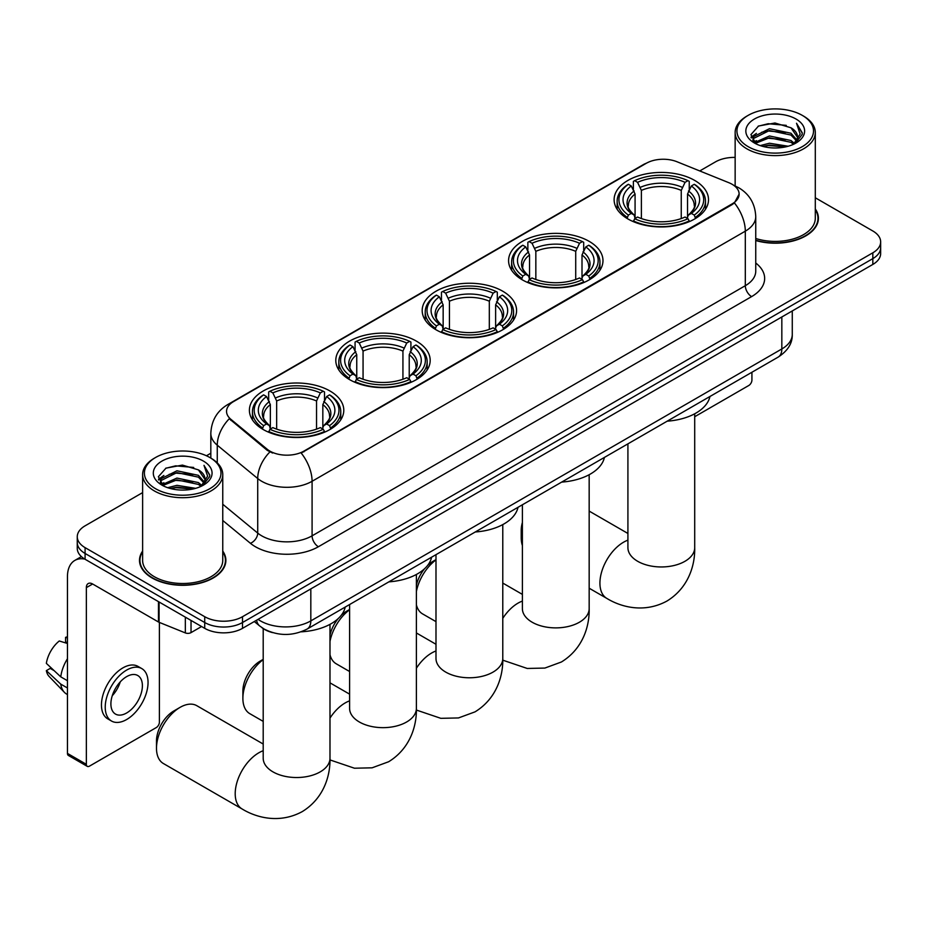 <?xml version="1.0" encoding="UTF-8"?>
<svg xmlns="http://www.w3.org/2000/svg" width="927" height="927" viewBox="0 0 927 927"><rect width="100%" height="100%" fill="white"/><g stroke="black" fill="none" stroke-linecap="round" stroke-linejoin="round"><path stroke-width="1.39" d="M329.966 390.985A47.196 27.254 0 0 0 278.54 385.076A47.196 27.254 0 0 0 249.398 410.255A47.196 27.254 0 0 0 263.222 429.525A47.196 27.254 0 0 0 314.659 435.423A47.196 27.254 0 0 0 343.79 410.255A47.196 27.254 0 0 0 329.966 390.985M589.155 241.344A47.196 27.254 0 0 0 537.718 235.446A47.196 27.254 0 0 0 508.575 260.614A47.196 27.254 0 0 0 522.399 279.884A47.196 27.254 0 0 0 573.836 285.794A47.196 27.254 0 0 0 602.979 260.614A47.196 27.254 0 0 0 589.155 241.344M502.758 291.229A47.196 27.254 0 0 0 451.322 285.319A47.196 27.254 0 0 0 422.191 310.499A47.196 27.254 0 0 0 436.014 329.769A47.196 27.254 0 0 0 487.44 335.667A47.196 27.254 0 0 0 516.582 310.499A47.196 27.254 0 0 0 502.758 291.229M416.362 341.101A47.196 27.254 0 0 0 364.925 335.203A47.196 27.254 0 0 0 335.794 360.371A47.196 27.254 0 0 0 349.618 379.641A47.196 27.254 0 0 0 401.055 385.551A47.196 27.254 0 0 0 430.186 360.371A47.196 27.254 0 0 0 416.362 341.101M694.682 180.417A47.196 27.254 0 0 0 643.257 174.508A47.196 27.254 0 0 0 614.114 199.687A47.196 27.254 0 0 0 627.938 218.957A47.196 27.254 0 0 0 679.375 224.867A47.196 27.254 0 0 0 708.506 199.687A47.196 27.254 0 0 0 694.682 180.417M732.087 184.276A24.044 13.882 0 0 0 728.877 182.712L677.034 161.761A24.044 13.882 0 0 0 646.235 163.314L233.592 401.553A24.044 13.882 0 0 0 226.547 411.368A24.044 13.882 0 0 0 230.904 419.328L267.208 449.259A24.044 13.882 0 0 0 303.905 451.113L732.087 203.905A24.044 13.882 0 0 0 739.132 194.091A24.044 13.882 0 0 0 732.087 184.276M272.584 632.62A26.721 15.423 180 0 1 261.796 627.567M142.619 551.067A43.187 24.936 0 0 0 139.502 560.36A43.187 24.936 0 0 0 152.144 577.996A43.187 24.936 0 0 0 199.212 583.396A43.187 24.936 0 0 0 225.875 560.36A43.187 24.936 0 0 0 222.758 551.067M139.942 562.608A43.187 24.936 0 0 0 139.792 563.268M739.132 194.091L734.416 202.932L732.087 204.624L301.194 453.048A31.17 17.995 60 0 1 312.086 481.287A35.62 20.568 180 0 1 261.715 481.287A35.62 20.568 180 0 1 257.718 478.541L217.266 445.192A35.62 20.568 180 0 1 210.823 433.396L210.823 458.089M142.619 492.608L85.087 525.829A26.721 15.423 0 0 0 77.265 536.733L77.265 548.367A26.721 15.423 0 0 0 85.087 559.271L204.728 628.344L204.728 622.527A26.721 15.423 0 0 0 242.503 622.527L872.828 258.621A26.721 15.423 0 0 0 880.65 247.718A26.721 15.423 0 0 1 872.828 258.621L242.503 622.527A26.721 15.423 0 0 1 204.728 622.527L85.087 553.454L204.728 622.527L204.728 616.71A26.721 15.423 0 0 0 242.503 616.71L872.828 252.804A26.721 15.423 0 0 0 880.65 241.901A26.721 15.423 0 0 0 872.828 230.985L815.297 197.775M77.265 542.55A26.721 15.423 0 0 0 85.087 553.454A26.721 15.423 0 0 1 77.265 542.55M272.608 453.048L267.208 450.313L229.282 418.737A31.17 20.846 129.5 0 0 217.266 445.192L217.266 462.874M755.748 240.522A43.187 24.936 0 0 0 818.414 218.262A43.187 24.936 0 0 0 815.297 208.969M735.146 157.405A26.721 15.423 0 0 0 715.401 161.912L699.758 170.95M210.823 453.233L206.431 455.771M77.265 536.733A26.721 15.423 0 0 0 85.087 547.637L204.728 616.71M225.585 563.268A43.187 24.936 0 0 0 225.435 562.608M818.124 221.171A43.187 24.936 0 0 0 817.973 220.51M204.728 628.344A26.721 15.423 0 0 0 242.503 628.344L872.828 264.438A26.721 15.423 0 0 0 880.65 253.535L880.65 241.901M694.705 416.721L748.773 385.505A4.45 2.572 120 0 0 751.924 380.047L751.924 372.248M748.147 146.64A38.297 22.109 0 0 0 802.295 146.64A38.297 22.109 0 0 0 802.295 115.377L803.558 116.107A40.07 23.14 0 0 1 815.297 132.468A40.07 23.14 0 0 1 790.557 153.847A40.07 23.14 0 0 1 746.884 148.83A40.07 23.14 0 0 1 735.146 132.468A40.07 23.14 0 0 1 746.884 116.107L748.147 115.377A38.297 22.109 0 0 0 748.147 146.64M755.748 238.482A40.07 23.14 0 0 0 815.297 218.262L815.297 132.468M755.748 240.232A42.746 24.681 0 0 0 817.973 218.262A42.746 24.681 0 0 0 815.297 209.676M760.221 145.597L769.456 143.233L788.193 146.234M762.863 146.408L769.456 145.052L785.459 146.918L768.216 145.539L763.048 146.454M754.485 142.607L769.456 135.968L790.963 140.498L794.427 143.372M755.378 143.384L769.456 137.775L790.963 142.318L793.466 144.23M753.222 141.391L753.721 136.57L769.456 128.691L790.963 133.233L796.849 139.907M753.025 140.51L753.721 138.39L769.456 130.51L790.963 135.052L796.432 140.777M793.234 144.415A22.26 12.851 0 0 0 797.487 136.86A22.26 12.851 0 0 0 790.963 127.775L797.475 137.3M796.003 119.015A29.386 16.964 0 0 0 754.508 118.98A29.386 16.964 0 0 0 754.311 142.932A29.386 16.964 0 0 0 754.439 143.013A29.386 16.964 0 0 0 796.131 142.932A29.386 16.964 0 0 0 796.003 119.015M790.963 127.775L774.972 123.001L758.529 126.026L750.916 134.635L755.968 143.824M795.065 143.534L802.156 134.519L802.307 132.909L796.525 123.256L800.163 134.067L793.477 144.311M803.558 116.107L802.295 115.377A38.297 22.109 0 0 0 748.147 115.377M796.525 123.256L802.295 133.268M758.147 126.211L768.216 123.731L786.247 125.354M751.206 137.914L754.485 135.342M761.716 132.26L768.216 131.008L785.609 132.434M761.716 139.537L768.216 138.274L785.609 139.699M751.009 137.208L756.409 133.372M753.883 142.086L756.409 140.637M522.388 528.506A33.395 19.282 120 0 0 521.206 537.683L521.206 530.406A24.484 14.137 -60 0 1 522.388 522.492M521.206 537.683A33.395 19.282 120 0 0 522.388 545.505M627.092 218.448L628.355 215.076A42.387 24.473 0 0 1 628.355 184.299L631.275 185.979A38.297 22.109 0 0 0 631.275 213.395L634.149 215.029L635.076 218.471M635.076 217.069L635.076 194.044L631.275 185.979M633.384 189.629L633.384 181.379L634.659 180.661A42.387 24.473 0 0 1 687.973 180.661L685.053 182.341A38.297 22.109 0 0 0 637.567 182.341L641.38 190.406L641.38 218.563M681.252 218.563L681.252 190.406L685.053 182.341M667.197 421.171A48.98 28.273 0 0 0 709.931 396.501M633.384 220.904A44.172 25.504 0 0 0 689.236 220.904L687.973 218.714A42.387 24.473 0 0 1 634.659 218.714L633.384 221.657M689.236 221.657L689.236 220.904M628.355 184.299L627.092 185.018A44.172 25.504 0 0 0 617.139 201.136A44.172 25.504 0 0 0 627.092 217.266M687.973 180.661L689.236 181.379L689.236 189.629M634.659 218.714L637.567 217.034A38.297 22.109 0 0 0 685.053 217.034L687.973 218.714M631.275 213.395L628.355 215.076M637.567 182.341L634.659 180.661M634.149 190.939A34.253 19.78 0 0 0 634.149 215.029L634.311 215.134C629.445 210.429 627.463 207.242 628.367 205.551A32.943 19.027 0 0 1 635.076 194.044M695.54 217.266A44.172 25.504 0 0 0 705.482 201.136A44.172 25.504 0 0 0 695.54 185.018L694.265 184.299A42.387 24.473 0 0 1 694.265 215.076L695.54 218.448M694.265 215.076L691.357 213.395A38.297 22.109 0 0 0 691.357 185.979L694.265 184.299M691.357 185.979L687.544 194.044L687.544 217.069L688.471 215.029L691.357 213.395M687.544 194.044A32.943 19.027 0 0 1 694.265 205.551C695.157 207.242 693.176 210.441 688.321 215.134L688.471 215.029A34.253 19.78 0 0 0 688.471 190.939M687.544 218.471L687.544 217.069M416.385 585.25A24.484 14.137 -60 0 1 424.578 568.726M427.625 565.435A24.484 14.137 -60 0 1 432.99 561.345L435.991 559.618L432.99 561.345M435.991 559.885A33.395 19.282 120 0 0 416.385 591.553M416.385 604.856A33.395 19.282 120 0 0 422.585 613.906L435.991 621.635M521.553 279.386L522.816 276.014A42.387 24.473 0 0 1 522.816 245.226L525.736 246.906A38.297 22.109 0 0 0 525.736 274.322L528.61 275.968L529.549 279.398M529.549 277.996L529.549 254.971L525.736 246.906M527.857 250.557L527.857 242.318L529.12 241.588A42.387 24.473 0 0 1 582.434 241.588L579.526 243.268A38.297 22.109 0 0 0 532.028 243.268L535.841 251.344L535.841 279.49M575.713 279.49L575.713 251.344L579.526 243.268M561.669 482.098A48.98 28.273 0 0 0 604.404 457.428M527.857 281.831A44.172 25.504 0 0 0 583.697 281.831L582.434 279.641A42.387 24.473 0 0 1 529.12 279.641L527.857 282.584M583.697 282.584L583.697 281.831M522.816 245.226L521.553 245.945A44.172 25.504 0 0 0 511.611 262.074A44.172 25.504 0 0 0 521.553 278.193M582.434 241.588L583.697 242.318L583.697 250.557M529.12 279.641L532.028 277.961A38.297 22.109 0 0 0 579.526 277.961L582.434 279.641M525.736 274.322L522.816 276.014M532.028 243.268L529.12 241.588M528.61 251.866A34.253 19.78 0 0 0 528.61 275.968L528.772 276.072C523.906 271.368 521.924 268.17 522.828 266.489A32.943 19.027 0 0 1 529.549 254.971M590.001 278.193A44.172 25.504 0 0 0 599.943 262.074A44.172 25.504 0 0 0 590.001 245.945L588.738 245.226A42.387 24.473 0 0 1 588.738 276.014L590.001 279.386M588.738 276.014L585.818 274.322A38.297 22.109 0 0 0 585.818 246.906L588.738 245.226M585.818 246.906L582.005 254.971L582.005 277.996L582.944 275.968L585.818 274.322M582.005 254.971A32.943 19.027 0 0 1 588.726 266.489C589.618 268.181 587.637 271.368 582.782 276.072L582.944 275.968A34.253 19.78 0 0 0 582.944 251.866M582.005 279.398L582.005 277.996M329.989 635.134A24.484 14.137 -60 0 1 338.181 618.599M341.229 615.308A24.484 14.137 -60 0 1 346.594 611.229L349.595 609.491L346.594 611.229M349.595 609.757A33.395 19.282 120 0 0 329.989 641.426M329.989 654.729A33.395 19.282 120 0 0 336.2 663.778L349.595 671.519M435.157 329.259L436.432 325.887A42.387 24.473 0 0 1 436.432 295.099L439.34 296.791A38.297 22.109 0 0 0 439.34 324.207L442.225 325.84L443.152 329.282M443.152 327.88L443.152 304.856L439.34 296.791M441.461 300.429L441.461 292.19L442.724 291.472A42.387 24.473 0 0 1 496.038 291.472L493.129 293.152A38.297 22.109 0 0 0 445.644 293.152L449.444 301.217L449.444 329.375M489.317 329.375L489.317 301.217L493.129 293.152M475.273 531.982A48.98 28.273 0 0 0 518.008 507.301M441.461 331.704A44.172 25.504 0 0 0 497.312 331.704L496.038 329.525A42.387 24.473 0 0 1 442.724 329.525L441.461 332.469M497.312 332.469L497.312 331.704M436.432 295.099L435.157 295.829A44.172 25.504 0 0 0 425.215 311.947A44.172 25.504 0 0 0 435.157 328.077M496.038 291.472L497.312 292.19L497.312 300.429M442.724 329.525L445.644 327.845A38.297 22.109 0 0 0 493.129 327.845L496.038 329.525M439.34 324.207L436.432 325.887M445.644 293.152L442.724 291.472M442.225 301.75A34.253 19.78 0 0 0 442.225 325.84L442.388 325.945C437.521 321.24 435.528 318.042 436.432 316.362A32.943 19.027 0 0 1 443.152 304.856M503.604 328.077A44.172 25.504 0 0 0 513.558 311.947A44.172 25.504 0 0 0 503.604 295.829L502.341 295.099A42.387 24.473 0 0 1 502.341 325.887L503.604 329.259M502.341 325.887L499.421 324.207A38.297 22.109 0 0 0 499.421 296.791L502.341 295.099M499.421 296.791L495.621 304.856L495.621 327.88L496.548 325.84L499.421 324.207M495.621 304.856A32.943 19.027 0 0 1 502.33 316.362C503.234 318.054 501.252 321.252 496.385 325.945L496.548 325.84A34.253 19.78 0 0 0 496.548 301.75M495.621 329.282L495.621 327.88M263.198 659.642A33.395 19.282 120 0 0 242.886 698.367L242.886 691.102A24.484 14.137 -60 0 1 260.197 661.102L263.198 659.375L260.197 661.102M242.886 698.367A33.395 19.282 120 0 0 249.803 713.663L263.198 721.391M348.772 379.143L350.035 375.771A42.387 24.473 0 0 1 350.035 344.983L352.944 346.663A38.297 22.109 0 0 0 352.944 374.079L355.829 375.725L356.756 379.155M356.756 377.752L356.756 354.728L352.944 346.663M355.064 350.313L355.064 342.075L356.327 341.345A42.387 24.473 0 0 1 409.653 341.345L406.733 343.025A38.297 22.109 0 0 0 359.247 343.025L363.06 351.101L363.06 379.247M402.932 379.247L402.932 351.101L406.733 343.025M388.877 581.855A48.98 28.273 0 0 0 431.611 557.185M355.064 381.588A44.172 25.504 0 0 0 410.916 381.588L409.653 379.398A42.387 24.473 0 0 1 356.327 379.398L355.064 382.341M410.916 382.341L410.916 381.588M350.035 344.983L348.772 345.701A44.172 25.504 0 0 0 338.818 361.831A44.172 25.504 0 0 0 348.772 377.949M409.653 341.345L410.916 342.075L410.916 350.313M356.327 379.398L359.247 377.718A38.297 22.109 0 0 0 406.733 377.718L409.653 379.398M352.944 374.079L350.035 375.771M359.247 343.025L356.327 341.345M355.829 351.623A34.253 19.78 0 0 0 355.829 375.725L355.991 375.829C351.124 371.124 349.143 367.926 350.047 366.246A32.943 19.027 0 0 1 356.756 354.728M417.208 377.949A44.172 25.504 0 0 0 427.162 361.831A44.172 25.504 0 0 0 417.208 345.701L415.945 344.983A42.387 24.473 0 0 1 415.945 375.771L417.208 379.143M415.945 375.771L413.036 374.079A38.297 22.109 0 0 0 413.036 346.663L415.945 344.983M413.036 346.663L409.224 354.728L409.224 377.752L410.151 375.725L413.036 374.079M409.224 354.728A32.943 19.027 0 0 1 415.945 366.246C416.837 367.938 414.856 371.124 409.989 375.829L410.151 375.725A34.253 19.78 0 0 0 410.151 351.623M409.224 379.155L409.224 377.752M156.489 748.251L156.489 740.974A24.484 14.137 -60 0 1 173.812 710.986L180.105 707.347A33.395 19.282 120 0 0 156.489 748.251A33.395 19.282 120 0 0 163.407 763.535L242.121 808.981A33.395 19.282 -60 0 1 236.999 782.226A33.395 19.282 -60 0 1 258.818 752.794A33.395 19.282 -60 0 1 263.198 750.731M262.376 429.016L263.639 425.644A42.387 24.473 0 0 1 263.639 394.867L266.559 396.547A38.297 22.109 0 0 0 266.559 423.963L269.433 425.597L270.36 429.039M270.36 427.637L270.36 404.612L266.559 396.547M268.668 400.197L268.668 391.947L269.942 391.229A42.387 24.473 0 0 1 323.256 391.229L320.336 392.909A38.297 22.109 0 0 0 272.851 392.909L276.663 400.974L276.663 429.131M316.536 429.131L316.536 400.974L320.336 392.909M301.148 631.82A48.98 28.273 0 0 0 345.215 607.058M268.668 431.461A44.172 25.504 0 0 0 324.52 431.461L323.256 429.282A42.387 24.473 0 0 1 269.942 429.282L268.668 432.225M324.52 432.225L324.52 431.461M263.639 394.867L262.376 395.586A44.172 25.504 0 0 0 252.434 411.704A44.172 25.504 0 0 0 262.376 427.834M323.256 391.229L324.52 391.947L324.52 400.197M269.942 429.282L272.851 427.602A38.297 22.109 0 0 0 320.336 427.602L323.256 429.282M266.559 423.963L263.639 425.644M272.851 392.909L269.942 391.229M269.433 401.507A34.253 19.78 0 0 0 269.433 425.597L269.595 425.702C264.728 420.997 262.747 417.799 263.65 416.119A32.943 19.027 0 0 1 270.36 404.612M330.823 427.834A44.172 25.504 0 0 0 340.765 411.704A44.172 25.504 0 0 0 330.823 395.586L329.548 394.867A42.387 24.473 0 0 1 329.548 425.644L330.823 429.016M329.548 425.644L326.64 423.963A38.297 22.109 0 0 0 326.64 396.547L329.548 394.867M326.64 396.547L322.828 404.612L322.828 427.637L323.766 425.597L326.64 423.963M322.828 404.612A32.943 19.027 0 0 1 329.548 416.119C330.441 417.81 328.459 421.009 323.604 425.702L323.766 425.597A34.253 19.78 0 0 0 323.766 401.507M322.828 429.039L322.828 427.637M263.198 744.033L196.802 705.69A33.395 19.282 120 0 0 180.105 707.347L173.812 710.986M191.032 620.441L191.032 632.62L201.576 626.525M84.786 559.097A35.62 20.568 -120 0 0 74.832 560.418A35.62 20.568 -120 0 0 67.451 576.721L67.451 753.408L86.35 764.312L86.35 587.625A8.911 5.145 60 0 1 88.192 583.558A8.911 5.145 60 0 1 92.642 583.998L158.482 622.005L158.482 601.646M86.35 764.312A4.45 2.572 120 0 0 87.265 766.351L68.378 755.447A4.45 2.572 -60 0 1 67.451 753.408M87.265 766.351A4.45 2.572 120 0 0 89.49 766.131L156.234 727.602A4.45 2.572 120 0 0 159.386 722.145L159.386 622.423M191.032 632.62A4.45 2.572 180 0 1 185.33 632.909L159.073 622.295A4.45 2.572 180 0 1 158.482 622.005M126.64 712.979A22.26 12.851 120 0 0 141.194 693.361A22.26 12.851 120 0 0 137.775 675.528A22.26 12.851 120 0 0 126.64 676.629A22.26 12.851 120 0 0 112.097 696.247A22.26 12.851 120 0 0 115.516 714.091A22.26 12.851 120 0 0 126.64 712.979M112.26 695.725A22.26 12.851 120 0 0 120.255 681.89M67.451 637.927L65.562 637.359L65.562 641.82L67.451 642.921M141.785 668.587L138.007 666.409A30.278 17.486 120 0 0 122.862 667.903A30.278 17.486 120 0 0 103.082 694.578A30.278 17.486 120 0 0 107.729 718.842L111.507 721.032A30.278 17.486 120 0 0 126.64 719.526A30.278 17.486 120 0 0 146.42 692.851A30.278 17.486 120 0 0 141.785 668.587A30.278 17.486 120 0 0 126.64 670.082A30.278 17.486 120 0 0 106.86 696.768A30.278 17.486 120 0 0 111.507 721.032M67.451 658.749A29.386 16.964 120 0 0 60.765 676.849L46.35 663.361A23.152 13.372 120 0 1 59.27 640.986L67.451 643.477M67.451 680.719L60.765 676.849M54.148 670.661L50.22 668.402L46.35 670.638L60.765 684.126L67.451 687.985M60.765 684.126A29.386 16.964 120 0 0 64.392 692.33A29.386 16.964 120 0 0 66.617 694.08L67.451 694.566M67.451 636.826A23.152 13.372 120 0 0 65.562 637.359M46.35 670.638A23.152 13.372 120 0 0 49.085 676.397L64.392 692.33M155.609 488.738A38.297 22.109 0 0 0 209.769 488.738A38.297 22.109 0 0 0 209.769 457.474L211.02 458.205A40.07 23.14 0 0 1 222.758 474.566A40.07 23.14 0 0 1 198.019 495.945A40.07 23.14 0 0 1 154.345 490.928A40.07 23.14 0 0 1 142.619 474.566A40.07 23.14 0 0 1 154.345 458.205L155.609 457.474A38.297 22.109 0 0 0 155.609 488.738M142.619 474.566L142.619 560.36A40.07 23.14 0 0 0 154.345 576.721A40.07 23.14 0 0 0 198.019 581.739A40.07 23.14 0 0 0 222.758 560.36L222.758 474.566M142.619 551.774A42.746 24.681 0 0 0 139.942 560.36A42.746 24.681 0 0 0 152.457 577.811A42.746 24.681 0 0 0 199.05 583.164A42.746 24.681 0 0 0 225.435 560.36A42.746 24.681 0 0 0 222.758 551.774M167.683 487.695L176.93 485.331L195.655 488.332M170.325 488.506L176.93 487.15L192.92 489.016M161.924 484.74L176.93 478.065L198.424 482.596L201.889 485.47M162.839 485.481L176.93 479.873L198.424 484.415L200.927 486.327M160.684 483.488L161.182 478.668L176.93 470.789L198.424 475.331L204.311 482.005M160.487 482.608L161.182 480.487L176.93 472.608L198.424 477.15L203.894 482.874M200.707 486.513A22.26 12.851 0 0 0 204.948 478.969A22.26 12.851 0 0 0 198.424 469.873L204.937 479.398M203.465 461.113A29.386 16.964 0 0 0 161.97 461.078A29.386 16.964 0 0 0 161.785 485.03A29.386 16.964 0 0 0 161.912 485.111A29.386 16.964 0 0 0 203.592 485.03A29.386 16.964 0 0 0 203.465 461.113M198.424 469.873L182.434 465.099L165.991 468.123L158.378 476.733L163.43 485.922M202.526 485.632L209.629 476.617L209.769 475.006L203.986 465.354L207.625 476.165L200.939 486.408M211.02 458.205L209.769 457.474A38.297 22.109 0 0 0 155.609 457.474M203.986 465.354L209.757 475.366M165.609 468.309L175.678 465.829L193.708 467.451M158.668 480.012L161.947 477.44M169.177 474.357L175.678 473.106L193.071 474.531M169.177 481.634L175.678 480.371L193.071 481.797M170.51 488.552L175.678 487.648L192.897 489.016M158.471 479.305L163.87 475.47M161.344 484.184L163.87 482.735M230.904 419.328L230.904 420.383M267.208 449.259L267.208 450.313M303.905 451.113L303.905 451.831M732.087 203.905L732.087 204.624M755.748 263.013A44.531 25.701 180 0 1 751.612 296.605L318.39 546.733A8.911 5.145 60 0 1 312.086 535.829L745.308 285.701A35.62 20.568 0 0 0 755.748 271.159L755.748 216.628A35.62 20.568 180 0 1 745.308 231.171A31.17 17.995 -120 0 0 734.416 202.932M318.39 546.733A44.531 25.701 180 0 1 255.412 546.733A44.531 25.701 180 0 1 250.429 543.303L222.758 520.487M269.861 451.97A31.17 20.846 129.5 0 0 257.718 478.541L257.718 533.083A35.62 20.568 0 0 0 261.715 535.829A35.62 20.568 0 0 0 312.086 535.829L312.086 481.287L745.308 231.171L745.308 285.701A8.911 5.145 60 0 0 751.612 296.605M755.748 216.628C755.146 203.824 749.514 194.218 738.854 187.822L734.358 185.632A31.17 14.6 112 0 0 733.941 185.47M230.939 403.372A31.17 17.995 -120 0 0 227.718 404.578C217.057 410.985 211.426 420.58 210.823 433.396M227.718 404.578L643.616 164.461A31.17 17.995 60 0 1 645.98 163.465M242.503 616.71L242.503 628.344M872.828 252.804L872.828 264.438M85.087 547.637L85.087 559.271M222.758 504.253L257.718 533.083A8.911 5.956 -50.5 0 1 250.429 543.303M258.065 619.363A35.62 20.568 0 0 0 260.452 620.893A35.62 20.568 0 0 0 310.823 620.893L781.832 348.958A35.62 20.568 0 0 0 792.272 334.415C792.527 343.257 787.823 350.823 778.147 357.115L307.138 629.051A17.81 10.278 60 0 0 310.823 620.893L310.823 588.9M781.832 316.964L781.832 348.958A17.81 10.278 60 0 1 778.147 357.115M256.617 620.198A17.81 11.912 129.5 0 0 259.722 625.992L254.311 621.53M694.705 413.778L694.705 547.683A33.395 19.282 180 0 1 684.926 561.31A33.395 19.282 180 0 1 637.695 561.31A33.395 19.282 180 0 1 627.915 547.683L627.996 548.981M694.705 547.683C695.157 564.45 688.923 587.602 666.942 601.055C644.3 613.373 621.136 607.185 606.837 598.413A33.395 19.282 -60 0 1 601.716 571.658A33.395 19.282 -60 0 1 623.535 542.225A33.395 19.282 -60 0 1 627.915 540.163M681.252 190.406A32.943 19.027 0 0 0 641.38 190.406M682.179 187.3A34.253 19.78 0 0 0 640.441 187.3M589.166 474.717L589.166 608.61A33.395 19.282 180 0 1 579.387 622.237A33.395 19.282 180 0 1 532.168 622.237A33.395 19.282 180 0 1 522.388 608.61L522.457 609.92M502.782 618.355A33.395 19.282 -60 0 1 517.996 603.153A33.395 19.282 -60 0 1 522.388 601.102M575.713 251.344A32.943 19.027 0 0 0 535.841 251.344M576.64 248.227A34.253 19.78 0 0 0 534.914 248.227M502.782 524.589L502.782 658.483A33.395 19.282 180 0 1 493.002 672.121A33.395 19.282 180 0 1 445.771 672.121A33.395 19.282 180 0 1 435.991 658.483L436.061 659.792M416.385 668.24A33.395 19.282 -60 0 1 431.6 653.037A33.395 19.282 -60 0 1 435.991 650.974M489.317 301.217A32.943 19.027 0 0 0 449.444 301.217M490.256 298.112A34.253 19.78 0 0 0 448.517 298.112M416.385 574.473L416.385 708.367A33.395 19.282 180 0 1 406.605 722.006A33.395 19.282 180 0 1 359.375 722.006A33.395 19.282 180 0 1 349.595 708.367L349.676 709.676M329.989 718.112A33.395 19.282 -60 0 1 345.215 702.909A33.395 19.282 -60 0 1 349.595 700.858M402.932 351.101A32.943 19.027 0 0 0 363.06 351.101M403.859 347.984A34.253 19.78 0 0 0 362.121 347.984M329.989 624.346L329.989 758.251A33.395 19.282 180 0 1 320.209 771.878A33.395 19.282 180 0 1 272.978 771.878A33.395 19.282 180 0 1 263.198 758.251L263.28 759.549M316.536 400.974A32.943 19.027 0 0 0 276.663 400.974M317.463 397.868A34.253 19.78 0 0 0 275.736 397.868M86.35 587.625L92.642 583.998M159.073 601.994L159.073 622.295M185.33 632.909L185.33 617.15M643.616 164.461L649.329 161.808M307.138 629.051C292.805 636.246 278.471 636.246 264.137 629.051L259.722 625.992M792.272 334.415L792.272 310.951M817.973 221.831L817.973 218.262M752.956 141.078L752.956 139.606M735.146 185.956L735.146 132.468M606.837 598.413L589.166 588.216M617.139 209.293L617.139 201.136M705.482 209.293L705.482 201.136M627.915 533.465L589.166 511.09M627.915 443.848L627.915 547.683M589.166 608.61C589.618 625.377 583.396 648.541 561.403 661.994L544.879 668.066L527.231 668.46L502.758 660.163M511.611 270.22L511.611 262.074M599.943 270.22L599.943 262.074M522.388 594.392L502.782 583.071M522.388 504.775L522.388 608.61M502.782 658.483C503.234 675.262 496.999 698.413 475.018 711.866L458.483 717.938L440.846 718.332L416.374 710.047M425.215 320.093L425.215 311.947M513.558 320.093L513.558 311.947M435.991 644.277L416.385 632.956M435.991 554.659L435.991 658.483M416.385 708.367C416.837 725.134 410.603 748.298 388.622 761.751L372.086 767.823L354.45 768.216L329.977 759.92M338.818 369.977L338.818 361.831M427.162 369.977L427.162 361.831M349.595 694.149L329.989 682.84M349.595 604.531L349.595 708.367M329.989 758.251C330.441 775.018 324.207 798.17 302.225 811.623C279.583 823.929 256.42 817.753 242.121 808.981M252.434 419.861L252.434 411.704M340.765 419.861L340.765 411.704M263.198 628.587L263.198 758.251M74.832 560.418L81.402 556.617M225.435 563.929L225.435 560.36M160.429 483.176L160.429 481.704M139.942 563.929L139.942 560.36"/></g></svg>
